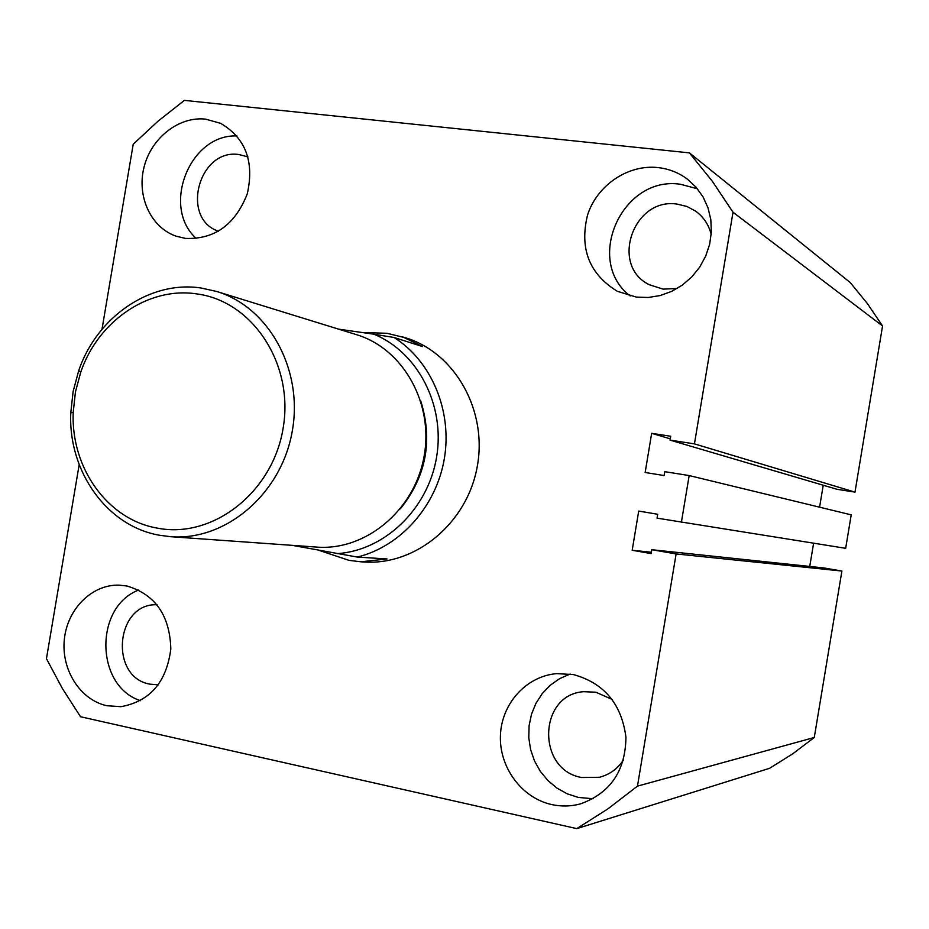 <?xml version="1.0" encoding="UTF-8"?>
<svg xmlns="http://www.w3.org/2000/svg" width="929" height="929" viewBox="0 0 929 929"><rect width="100%" height="100%" fill="white"/><g stroke="black" fill="none" stroke-linecap="round" stroke-linejoin="round"><path stroke-width="1.39" d="M657.941 167.568C627.946 164.27 597.161 185.219 587.592 214.878C579.301 248.519 589.207 273.985 617.309 291.288L636.33 297.094L648.233 297.477L660.147 295.561L671.644 291.392L682.316 285.122L691.757 276.958L699.653 267.192L705.68 256.16L709.64 244.281L711.37 231.971L710.824 219.674L708.014 207.852L703.056 196.913L696.123 187.263L687.483 179.227C678.727 172.678 668.88 168.799 657.941 167.568M697.4 188.761L680.539 184.29C622.163 175.186 583.923 260.759 630.152 295.956M573.379 674.57L556.726 673.63C526.383 676.08 501.579 703.508 500.441 735.338C499.036 767.145 521.587 797.976 551.698 804.56C561.418 806.686 571.056 806.442 580.602 803.84C610.376 793.041 625.484 770.849 625.937 737.266C621.594 703.938 604.071 683.036 573.379 674.57M570.151 674.024L559.688 678.611L550.293 685.196L542.292 693.522L535.952 703.311L531.504 714.204L529.077 725.816L528.775 737.765L530.61 749.61L534.512 760.967L540.364 771.407L547.947 780.581L557.028 788.152L567.271 793.842L578.326 797.43L593.132 798.754M205.623 119.133C178.879 116.148 151.23 137.956 144.03 167.197C136.551 196.379 150.87 227.524 176.15 236.198L185.533 238.416C214.622 239.496 235.188 224.655 247.265 193.882C254.5 161.658 245.628 138.142 220.661 123.348L205.623 119.133M237.011 135.971C189.713 133.706 160.845 207.283 196.449 238.59M126.994 586.025L119.04 585.142C91.959 584.318 67.294 609.018 64.345 639.396C61.093 669.751 80.196 699.932 106.835 705.715L120.851 706.69C149.883 701.476 166.535 682.246 170.82 648.976C169.856 615.462 155.248 594.479 126.994 586.025M138.793 590.008C94.108 606.672 95.141 686.217 140.534 700.687M612.211 699.467L595.872 692.21L583.598 691.687C538.286 694.648 536.439 769.886 581.647 777.515L599.426 777.283C609.517 774.658 617.541 768.887 623.498 759.957M711.208 234.48C708.746 224.702 703.555 216.921 695.635 211.138L686.903 206.459L677.229 204.125C633.241 197.053 609.61 265.81 649.383 284.75L663.062 289.128L677.16 288.489M247.962 156.931L239.067 154.574C198.841 148.048 180.029 218.524 218.536 231.251M157.047 604.767C115.626 602.724 108.89 677.276 149.952 684.162L158.36 684.824M402.721 336.867L422.567 346.575L394.093 337.494C431.416 361.079 452.388 410.711 444.364 458.496C436.398 506.282 400.353 546.635 357.282 557.063L386.998 558.956L360.812 561.801L364.482 562.01C415.855 565.424 466.869 523.282 477.123 467.229C487.864 411.28 455.582 353.508 406.472 338.075L387.056 333.29L361.904 332.489M576.781 828.622L769.56 768.318L792.542 753.953L814.28 737.487L637.457 786.143L607.903 808.88L576.781 828.622L80.521 716.735L62.336 688.435L46.45 658.696L79.186 464.628M637.457 786.143L676.115 553.939L841.895 571.045L814.28 737.487M841.895 571.045L823.93 567.956L651.786 549.713L651.148 553.591L632.184 550.27L651.368 552.232M676.115 553.939L651.786 549.713M809.74 566.458L813.607 543.221M632.184 550.27L638.711 511.078L657.697 514.26L657.047 518.138L845.669 548.307L851.219 514.852L689.167 475.567L681.398 522.226M694.439 443.876L854.982 492.126L882.55 325.974L733.004 212.23L694.439 443.876L670.053 440.114L670.692 436.247L651.67 433.32L645.144 472.489L664.142 475.543L664.792 471.677L689.167 475.567M823.233 485.228L819.587 507.188M651.67 433.32L670.262 438.836M670.053 440.114L836.994 489.281L854.982 492.126M882.55 325.974L867.303 303.458L850.221 282.544L689.423 152.879L184.383 100.378L157.953 121.246L133.219 144.227L102.004 329.284M733.004 212.23L712.427 181.387L689.423 152.879M157.28 528.113C212.613 539.134 272.754 492.509 283.113 428.269C294.307 364.168 252.642 301.031 196.716 293.901C148.373 286.446 97.951 321.248 80.742 372.181L75.446 391.91L73.228 412.221C70.674 467.624 107.485 519.601 157.28 528.113M201.082 288.002L216.666 291.474C269.213 307.185 303.922 370.601 292.02 432.519C280.674 494.542 225.352 541.084 170.681 536.695L159.463 535.243C106.881 526.174 68.084 471.317 70.778 412.894L73.124 391.481L78.698 370.671C96.848 316.975 150.01 280.198 201.082 288.002M170.681 536.695L316.731 547.088C365.387 550.955 414.137 510.822 423.926 457.254C434.215 403.79 403.302 348.712 356.562 334.695L216.666 291.474M420.663 400.701C433.053 440.323 426.295 476.345 400.387 508.79M360.812 561.801L348.99 560.35L318.67 550.223M357.282 557.063L292.263 545.346M337.111 553.626C384.536 550.653 428.048 509.069 436.584 457.161C445.421 405.288 417.783 352.126 373.899 334.208L338.609 329.145M394.093 337.494L373.899 334.208M73.228 412.221L70.778 412.894M80.742 372.181L78.698 370.671"/></g></svg>
